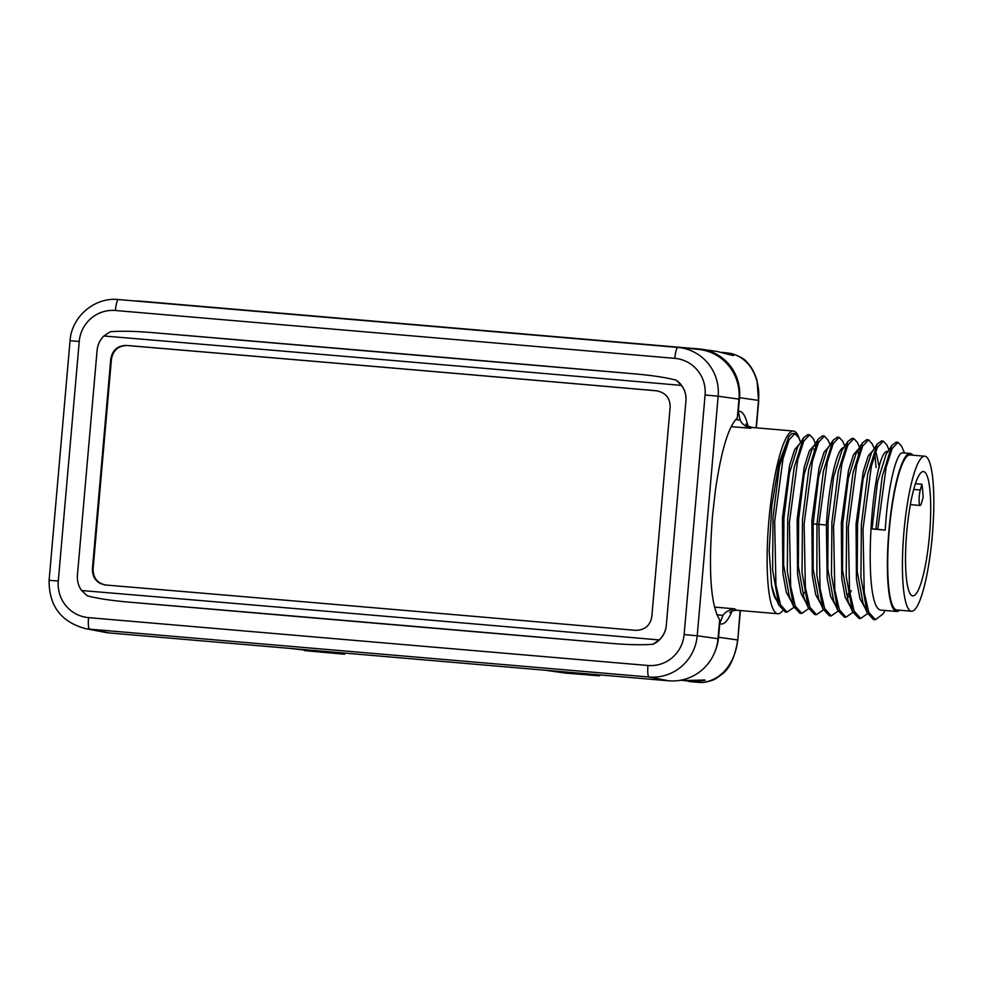 <?xml version="1.0" encoding="UTF-8"?>
<svg xmlns="http://www.w3.org/2000/svg" width="982" height="982" viewBox="0 0 982 982"><rect width="100%" height="100%" fill="white"/><g stroke="black" fill="none" stroke-linecap="round" stroke-linejoin="round"><path stroke-width="1.47" d="M88.54 617.629L647.948 665.489A33.916 33.339 -81.9 0 0 684.123 634.544L705.088 394.985A33.916 33.339 -81.9 0 0 674.818 358.356L115.41 310.496A33.916 33.339 -81.9 0 0 79.235 341.441L58.282 581A33.916 33.339 -81.9 0 0 88.54 617.629A11.268 2.074 94.9 0 0 89.595 629.155L109.37 632.948L668.779 680.808A46.142 45.356 98.1 0 0 715.608 649.912A45.098 44.325 -81.9 0 0 718.578 637.244L737.543 639.957C736.635 654.749 726.95 679.151 702.928 682.441A45.098 44.325 98.1 0 1 697.846 682.306A15.037 2.762 -85.1 0 0 697.883 682.306L703.014 682.441A15.037 2.725 -91.8 0 1 702.928 682.441L704.229 682.355C714.466 680.366 715.485 678.967 721.389 674.646C729.344 669.307 734.806 657.768 737.801 640.019L740.379 610.534M681.79 680.01L685.35 680.514A3.756 2.86 95.7 0 1 685.301 680.514L705.137 680.17L695.023 681.901L697.846 682.306L688.934 681.533M289.015 648.316L321.016 651.876L304.395 650.612L344.682 654.221L324.858 651.373M588.463 674.916L565.509 673.112L545.673 670.276M588.341 675.002L599.486 675.812L600.554 674.965M599.83 674.904L598.799 675.714L599.486 675.812M598.799 675.714L577.49 673.775L595.374 675.223L596.184 674.597M595.448 674.524L594.699 675.125L595.374 675.223M594.699 675.125L573.39 673.186L591.802 674.217M590.587 674.536L569.278 672.596L587.432 673.848M586.487 673.947L565.914 672.118L581.123 673.308M109.37 632.948A46.142 45.356 98.1 0 1 104.767 632.31L85.09 628.529A45.184 44.423 -81.9 0 0 89.595 629.155L649.004 677.015A45.184 44.423 -81.9 0 0 697.208 635.784L718.002 638.705L719.659 619.765C710.661 605.158 708.28 570.53 712.502 515.894L715.362 490.632C721.254 450.296 728.57 426.114 737.298 418.087L738.955 399.134A46.142 45.356 -81.9 0 0 698.202 349.347L678.243 347.456A45.184 44.423 -81.9 0 0 677.838 347.419L118.429 299.559C94.702 296.908 71.551 316.683 70.053 340.742L49.1 580.313C48.916 605.685 60.909 621.753 85.09 628.529M135.074 300.983A45.098 44.325 -81.9 0 1 139.886 301.118L699.294 348.978A45.098 44.325 -81.9 0 1 701.762 349.261A45.098 44.325 -81.9 0 1 739.532 397.685L738.329 411.421A106.719 19.603 -85.1 0 1 747.94 425.881M344.682 654.221L344.78 653.079M731.725 353.63L729.123 353.176A45.098 44.325 98.1 0 1 731.688 353.63L732.142 353.729A15.037 15.037 0 0 0 731.725 353.63A15.037 2.762 -78.4 0 1 731.725 353.63C754.851 360.21 760.178 385.644 758.509 400.398L757.073 380.586C752.789 367.096 747.793 363.242 746.713 362.002C744.872 359.167 740.023 356.405 732.142 353.729M722.47 352.415L723.734 352.489A3.756 3.547 93.3 0 1 723.844 352.501L732.179 355.251L717.351 351.495L701.762 349.261M722.985 352.526A3.756 3.547 93.3 0 1 723.734 352.489L729.123 353.176M733.554 355.447A3.756 3.498 120.5 0 0 732.093 355.202M703.775 679.974A3.756 2.823 81.2 0 1 703.493 680.035L704.266 679.9M705.137 680.17A3.756 3.486 -113.1 0 1 703.37 680.06M732.093 611.074A106.719 19.603 -85.1 0 1 719.769 623.509L718.578 637.244M719.769 623.509L722.998 615.358C725.146 611.995 729.049 609.822 734.708 608.84A91.694 16.841 94.9 0 0 737.151 610.252A91.694 16.841 94.9 0 0 737.322 610.276C733.529 610.411 731.001 611.185 729.736 612.584M715.608 649.912A46.142 45.356 -81.9 0 0 718.002 638.705M685.939 400.889C686.369 395.206 684.884 390.05 681.471 385.41L676.095 380.144A22.549 22.156 98.1 0 1 685.939 400.889L666.287 625.473A22.549 22.156 98.1 0 1 652.993 644.241C642.118 645.125 627.817 644.818 610.104 643.296A2006.619 20.61 -175 0 0 129.685 602.199L610.104 643.296M676.095 380.144C665.538 377.419 651.397 375.308 633.685 373.786L153.266 332.689A2006.619 20.61 5 0 1 633.685 373.786M666.287 625.473C665.722 631.144 663.366 635.968 659.192 639.945A2014.131 20.683 -175 0 0 81.592 590.526C78.376 585.923 76.989 580.779 77.431 575.096L97.083 350.5C97.635 344.829 99.894 339.993 103.859 335.991L110.377 331.744C121.252 330.86 135.541 331.167 153.266 332.689M81.592 590.526L87.275 595.841C97.832 598.566 111.973 600.677 129.685 602.199M753.133 427.587A91.694 16.841 94.9 0 0 752.961 427.563A91.694 16.841 94.9 0 0 750.506 428.275C745.105 426.446 741.631 423.684 740.097 420.001L738.329 411.421M799.9 440.537A91.694 16.841 94.9 0 0 793.616 431.049A91.694 16.841 94.9 0 0 793.444 431.024A91.694 16.841 94.9 0 0 768.894 520.472A91.694 16.841 94.9 0 0 777.634 613.713A91.694 16.841 94.9 0 0 777.805 613.738A91.694 16.841 94.9 0 0 782.556 610.816M785.33 611.995L778.836 605.182L772.601 569.965L773.03 517.158L779.413 466.401L788.841 436.585L778.91 463.553L771.852 505.681L769.188 550.718L771.545 585.063L774.651 595.522M776.688 600.223A79.284 14.558 -85.1 0 1 771.545 585.063M794.156 433.614L791.86 433.59L788.841 436.585M808.677 608.595L801.815 613.406L799.9 613.247L793.554 606.446L787.318 571.229L787.748 518.41L794.143 467.653L803.558 437.849L797.666 446.871L789.454 473.115L783.906 518.091L783.636 565.055L789.381 596.786M804.356 593.165L805.743 590.096M817.024 445.803L816.091 445.411M818.288 439.101L812.384 448.136L804.172 474.367L798.624 519.343L798.354 566.319L804 597.817L808.272 607.711L802.036 572.494L802.466 519.674L808.861 468.917L818.276 439.101L822.486 435.898L823.419 436.18M833.006 440.366L827.102 449.388L818.644 476.921L813.145 523.909L813.17 568.959L818.718 599.057L822.99 608.95L816.852 575.084L816.987 524.13L823.333 471.421L833.006 440.366L837.29 437.162M815.588 614.462L814.618 614.499L808.272 607.711M803.558 437.849L807.879 434.645M813.968 448.823L814.557 453.23M838.112 611.111L831.251 615.923L824.61 608.435L820.044 588.365L818.902 524.29L827.249 462.215L833.252 443.545L839.119 437.321L842.716 441.188L844.827 446.073M823.395 609.847L816.533 614.671L809.929 607.269L805.363 587.445L804.123 523.958L812.445 461.295L818.485 442.379L824.401 436.057L828.108 440.206M801.815 613.406L795.224 606.029L790.645 586.217L789.393 522.731L797.728 460.055L803.755 441.127L809.671 434.805L813.28 438.684L815.379 443.545M815.256 445.509L815.882 448.983M793.959 607.33L787.085 612.142L780.494 604.765L775.927 584.941L774.675 521.442L783.01 458.766L789.049 439.85L794.954 433.541L798.648 437.641M835.731 605.624L830.612 596.491L827.163 578.288L826.39 525.039C828.661 482.702 837.671 445.718 844.066 447.804M821.013 604.372L815.76 594.81L812.298 575.722L811.881 520.435L819.025 468.033L824.045 452.186L828.98 446.528M806.283 603.108L801.042 593.558L797.58 574.458L797.151 519.171L804.307 466.781L809.328 450.934L814.25 445.263M815.22 445.484L816.631 446.847M791.566 601.843L786.324 592.293L782.863 573.206L782.433 517.919L789.589 465.517L794.61 449.67L799.532 444.011M841.991 450.394L833.62 476.884L828.072 521.872L827.789 568.848L833.608 600.702M848.509 596.946L851.21 590.599M860.711 618.439L858.796 618.279L852.45 611.504L846.214 576.299L846.631 523.48L853.027 472.71L862.442 442.882L856.549 451.916L848.338 478.173L842.789 523.148L842.519 570.125L848.202 601.684M871.39 452.984L863.068 479.363L857.519 524.339L857.237 571.328L863.031 603.181M886.145 454.2L877.527 481.953L872.028 528.942L875.87 529.163L882.217 476.466L891.889 445.411L896.087 442.195L898.002 442.354L901.611 446.245L904.52 452.972M885.187 610.473L882.806 614.106L875.404 619.703L873.501 619.532L867.155 612.731L860.932 577.502L861.361 524.67L867.757 473.913L877.184 444.122L881.541 440.955M862.442 442.882L866.664 439.678L868.567 439.838L872.298 444.036M844.299 617.04L837.72 610.239L831.484 575.022L831.914 522.203L838.309 471.421L847.736 441.618L851.922 438.414L853.837 438.586L857.446 442.465L859.545 447.326M857.752 450.357L858.71 457.011M831.251 615.923L829.336 615.763L822.99 608.95M875.87 529.163L877.785 529.335L886.132 467.272L892.135 448.59L898.002 442.354M875.404 619.703L868.812 612.302L864.246 592.465L863.006 528.991L871.341 466.327L877.368 447.424L883.284 441.102L886.869 444.956L888.992 449.842M867.56 613.627L860.711 618.451L854.107 611.074L849.528 591.25L848.288 527.739L856.623 465.051L862.65 446.147L868.567 439.838M874.766 454.028L876.091 467.518M852.842 612.375L845.968 617.187L839.377 609.797L834.81 589.986L833.558 526.512L841.893 463.835L847.92 444.907L853.837 438.573M859.422 449.29L860.048 452.763M872.028 528.942L885.273 530.071C887.544 487.735 896.554 450.763 902.949 452.849M877.785 529.335L885.273 530.071M882.118 610.215L881.762 610.178C860.257 612.191 872.482 444.245 888.219 451.585M899.573 610.203A79.284 14.558 -85.1 0 1 896.64 611.455A79.284 14.558 -85.1 0 1 896.492 611.442A79.284 14.558 -85.1 0 1 888.919 530.808A79.284 14.558 -85.1 0 1 910.154 453.463A79.284 14.558 -85.1 0 1 910.302 453.475A79.284 14.558 -85.1 0 1 912.843 455.194M865.179 608.153L859.925 598.603L856.464 579.503L856.046 524.216L863.19 471.814L868.211 455.967L873.145 450.308M876.312 453.328L879.307 467.592M850.449 606.888L845.207 597.326L841.746 578.238L841.316 522.952L848.473 470.55L853.493 454.703L858.415 449.044M859.385 449.265L860.797 450.615M849.504 591.066L848.104 594.491M924.749 456.213L910.032 454.961A77.787 14.288 94.9 0 0 889.238 530.427A77.787 14.288 94.9 0 0 896.762 609.957L911.492 611.221A77.787 14.288 94.9 0 0 932.286 535.742A77.787 14.288 -85.1 0 0 924.749 456.213A77.787 14.288 -85.1 0 0 903.956 531.692A77.787 14.288 94.9 0 0 911.492 611.221M906.754 532.097A62.382 11.453 94.9 0 0 912.806 595.865A62.382 11.453 94.9 0 0 929.475 535.35A62.382 11.453 -85.1 0 0 923.436 471.569A62.382 11.453 -85.1 0 0 906.754 532.097M923.117 497.273A62.382 11.453 94.9 0 0 921.902 484.236L920.306 489.969A9.022 1.657 94.9 0 0 919.103 499.752A9.022 1.657 94.9 0 0 920.146 505.472A9.022 1.657 94.9 0 0 921.521 503.005L923.117 497.273M915.433 483.672L921.902 484.236M105.43 584.99C96.764 583.333 92.418 577.932 92.406 568.811L110.745 359.191C112.341 350.206 117.558 345.615 126.396 345.431A2014.131 20.683 -175 0 1 656.369 390.762C665.489 392.493 670.092 397.919 670.154 407.051L651.815 616.671C650.17 625.657 644.695 630.211 635.403 630.334A2014.131 20.683 -175 0 0 105.43 584.99L104.632 584.904M659.192 639.945L652.993 644.241M657.056 390.861A2010.375 20.647 -175 0 0 127.083 345.529C118.257 345.713 113.04 350.304 111.432 359.289L93.094 568.909C93.118 578.042 97.451 583.431 106.13 585.088M692.887 680.87A3.756 3.547 -86.7 0 0 695.023 681.901L687.093 680.661M697.883 682.306L683.46 680.465A3.756 0.687 -85.1 0 1 683.288 680.305M756.103 427.833L758.509 400.398L739.532 397.685M722.482 352.415L723.624 352.489M703.493 680.035L685.301 680.514A3.756 2.86 95.7 0 1 685.252 680.501M740.121 610.509L737.801 640.019M716.897 614.83L722.998 615.358M684.123 634.544L697.208 635.784L718.161 396.212L738.955 399.134M668.779 680.808L649.004 677.015A11.268 2.074 94.9 0 1 647.948 665.489M58.282 581L49.1 580.313M79.235 341.441L70.053 340.742M115.41 310.496A11.268 2.074 -85.1 0 1 118.429 299.559L677.838 347.419A11.268 2.074 -85.1 0 0 674.818 358.356M740.097 420.001L735.665 419.621M714.528 607.109L734.708 608.84M750.506 428.275L731.222 426.63M813.145 523.909L826.39 525.039M920.306 489.969L913.714 489.404M705.088 394.985L718.161 396.212A45.184 44.423 -81.9 0 0 678.243 347.456L677.838 347.419M103.859 335.991A2014.131 20.683 5 0 1 681.471 385.41M92.406 568.811L93.094 568.909M110.745 359.191L111.432 359.289M126.396 345.431L127.083 345.529M703.014 682.441A15.037 15.037 0 0 0 704.217 682.355M683.46 680.465L680.673 680.231M732.916 355.521L717.351 351.495M756.361 427.857L758.755 400.447M745.878 424.003C746.885 425.599 749.241 426.789 752.961 427.563L793.444 431.024M737.322 610.276L777.805 613.738M774.553 595.288L778.836 605.182M789.27 596.553L793.554 606.446M837.216 437.162L839.119 437.321M814.618 614.499L816.533 614.671M822.486 435.898L824.401 436.057M807.756 434.645L809.671 434.805M785.183 611.982L787.085 612.142M794.954 433.541L793.247 433.393M827.986 439.924L830.097 444.809M798.55 437.395L800.661 442.293M841.832 450.652L847.736 441.618M833.448 600.346L837.72 610.239M848.166 601.61L852.45 611.504M871.279 453.156L877.184 444.122M862.883 602.838L867.155 612.731M885.997 454.433L891.889 445.411M883.284 441.102L881.37 440.943M845.981 617.175L844.066 617.015M902.814 452.837L910.154 453.463M874.262 448.59L872.151 443.717M881.946 610.203L896.64 611.455M920.146 505.472L910.363 504.638"/></g></svg>
